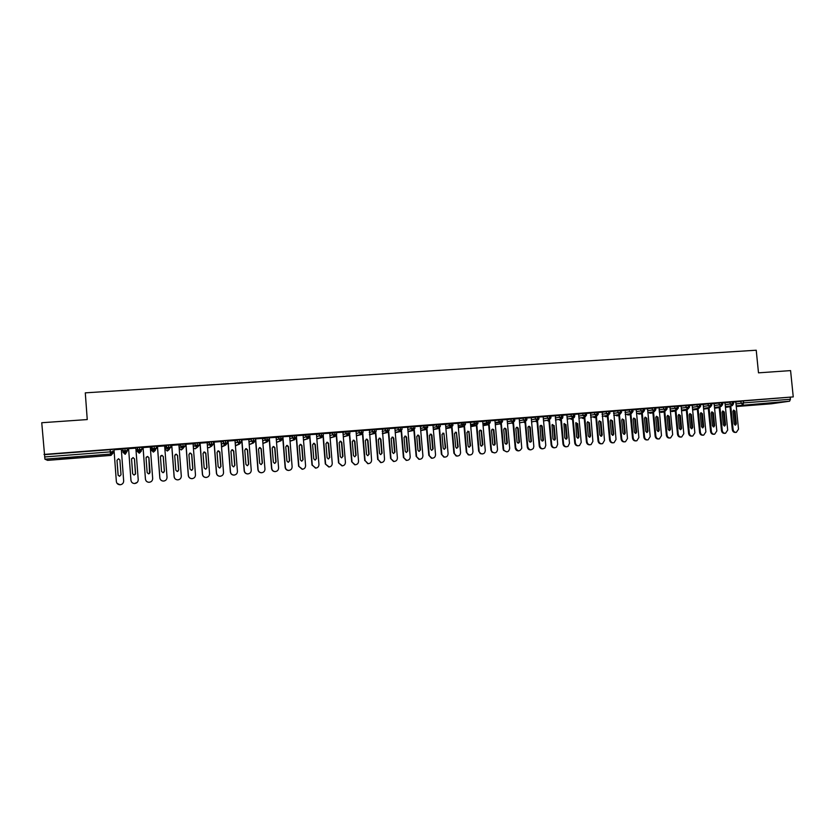 <?xml version="1.0" encoding="UTF-8"?>
<svg xmlns="http://www.w3.org/2000/svg" width="835" height="835" viewBox="0 0 835 835"><rect width="100%" height="100%" fill="white"/><g stroke="black" fill="none" stroke-linecap="round" stroke-linejoin="round"><path stroke-width="1.25" d="M68.167 457.757L77.561 457.444L69.044 458.311L59.619 458.613L68.167 457.757M768.753 403.148L757.105 404.39L768.753 403.148M112.85 451.286L114.103 451.192M121.409 450.629L123.037 450.503M127.233 450.18L128.684 450.065M135.948 449.501L137.076 449.418M141.846 449.042L143.161 448.948M150.404 448.385L151.156 448.332M156.364 447.925L157.533 447.831M170.789 446.808L171.812 446.735M185.109 445.702L186.007 445.639M199.335 444.606L200.097 444.544M213.468 443.51L214.104 443.468M449.188 425.307L451.411 425.13M461.724 424.337L463.738 424.18M474.186 423.376L475.793 423.251M486.575 422.416L487.776 422.322M498.892 421.466L499.674 421.404M47.585 460.356L111.003 455.399L47.585 460.356L44.923 459.177L41.75 422.729L87.247 419.567L85.285 392.847L756.228 350.22L758.493 372.838L790.578 370.604L793.25 396.907L743.432 400.946L743.63 402.887L790.421 399.276L790.223 397.356M790.421 399.276L789.597 401.207L771.404 403.785L736.261 406.53L771.404 403.785M44.015 454.428L793.25 396.907M735.802 401.927L733.412 402.094M112.829 450.983L112.996 453.175L112.829 450.983M735.812 401.99L743.432 400.946M44.464 454.647L112.391 449.512M127.264 451.057L125.25 454.282L123.037 452.393L122.776 448.719L127.108 448.385L127.275 450.639L125.073 450.733L124.906 448.468M121.315 449.24L113.998 449.804M137.211 451.286L137.42 447.591L141.72 447.257L141.887 449.512L139.727 449.595L139.549 447.341M135.855 448.124L128.58 448.687M128.632 449.355L128.11 449.47L128.642 449.428M155.414 450.315L153.483 452.079L151.292 450.201L151.125 448.019L151.96 446.474L156.228 446.14L156.395 448.385L154.277 448.468L154.11 446.224M150.3 447.017L143.056 447.57M143.109 448.249L142.357 448.374L143.109 448.311M169.338 449.428L167.209 450.983L165.288 449.115L165.121 446.944L166.405 445.358L170.653 445.034L170.82 447.268L168.743 447.351L168.566 445.118M164.641 445.911L157.429 446.464M157.481 447.132L156.5 447.278L157.481 447.205M185.14 446.161L181.08 449.898L183.157 448.416L181.08 449.898L179.181 448.03L179.014 445.869L180.882 444.22L184.973 443.938L185.14 446.151L183.105 446.245L182.928 444.011M178.899 444.815L171.707 445.368M171.76 446.036L170.737 446.12M170.737 446.182L171.77 446.099M193.125 444.575L195.014 443.166L199.2 442.842L199.367 445.055L197.373 445.139L197.196 442.915M193.062 443.729L185.902 444.272M185.954 444.94L185.057 445.013M185.057 445.076L185.954 445.013M207.184 443.343L209.293 442.039L213.332 441.757L213.51 443.959L211.547 444.043L211.37 441.819M207.132 442.644L199.993 443.187M200.045 443.855L199.283 443.917M199.294 443.98L200.045 443.917M221.16 442.153L223.362 440.964L227.381 440.671L227.548 442.874L225.627 442.957L225.45 440.744M221.108 441.569L214 442.112M214.052 442.78L213.416 442.821M213.426 442.894L214.052 442.842M235.042 441.005L237.338 439.888L241.325 439.607L241.503 441.788M235 440.494L227.903 441.047M248.83 439.878L251.22 438.824L255.186 438.542L255.364 440.713L253.506 440.796L253.329 438.605M248.799 439.44L241.732 439.982M262.534 438.772L268.954 437.477L269.131 439.648M262.503 438.385L255.218 438.886M276.145 437.676L282.637 436.434L282.814 438.584L281.03 438.667L280.852 436.486M276.124 437.331L268.985 437.811M289.682 436.601L296.227 435.39L296.404 437.53L294.661 437.613L294.484 435.442M289.651 436.298L282.668 436.768M303.126 435.536L309.733 434.346L309.91 436.486L308.198 436.569L308.021 434.398M303.105 435.254L296.258 435.713M316.486 434.482L323.155 433.313L323.322 435.452M316.465 434.231L309.764 434.68L312.28 465.032L315.505 468.122C317.717 467.934 318.866 466.713 318.949 464.479L316.455 434.169M329.752 433.438L336.484 432.29L336.662 434.419M329.731 433.208L323.176 433.647M342.945 432.405L349.729 431.277L349.907 433.386M342.924 432.196L336.515 432.624M356.054 431.382L362.891 430.265L363.068 432.373L361.503 432.446L361.325 430.307M356.034 431.184L349.761 431.601M369.08 430.359L375.969 429.253L376.147 431.351M368.569 463.634L367.755 463.675L365.072 460.586L368.099 463.634C370.333 463.519 371.491 462.319 371.585 460.043L369.446 430.088L362.922 430.589M382.023 429.357L388.974 428.261L389.152 430.349M381.532 462.538L380.666 462.58L378.067 459.49L381.031 462.527C383.275 462.433 384.444 461.244 384.528 458.947L382.388 429.096L376 429.587M394.882 428.355L401.885 427.269L402.063 429.347M394.871 428.198L388.995 428.585M407.657 427.363L414.724 426.278L414.901 428.355M407.647 427.207L401.917 427.593M420.36 426.372L427.478 425.297L427.656 427.363M420.349 426.226L414.745 426.601M432.989 425.391L440.149 424.326L440.327 426.382M432.979 425.255L427.499 425.62M445.535 424.42L452.747 423.355L452.925 425.412L451.578 425.474L451.401 423.387M445.525 424.284L440.181 424.65M458.008 423.449L465.262 422.395L465.45 424.441M457.998 423.324L452.779 423.679M470.397 422.489L477.703 421.445L477.891 423.47M470.387 422.374L465.293 422.719M482.714 421.539L490.072 420.485L490.249 422.52M482.703 421.424L477.735 421.758M494.957 420.589L502.357 419.546L502.545 421.56M494.946 420.475L490.103 420.809M507.116 419.65L514.569 418.606L514.757 420.621M507.106 419.546L502.388 419.859M519.213 418.711L526.718 417.677L526.906 419.681M519.203 418.606L514.6 418.919M531.237 417.782L538.794 416.748L538.972 418.742M531.227 417.688L526.749 417.991M543.178 416.853L550.797 415.82L550.975 417.813M543.167 416.759L538.826 417.062M555.056 415.945L562.717 414.901L562.905 416.895M554.764 447.79C552.78 447.967 551.58 447.017 551.152 444.94L551.737 444.867C552.478 447.508 554.033 448.301 556.392 447.268L557.665 444.366L555.4 415.788L550.818 416.133M566.861 415.026L574.574 413.993L574.762 415.976M566.85 414.943L562.748 415.214M578.592 414.118L586.358 413.085L586.546 415.068M578.592 414.035L574.605 414.306M590.261 413.221L598.079 412.187L598.257 414.16M590.011 444.794C588.059 444.982 586.859 444.043 586.431 441.965L587.068 441.892C587.6 444.189 588.946 445.086 591.076 444.585L592.892 441.402L590.596 413.075L586.389 413.398M601.858 412.323L609.717 411.29L609.905 413.252L608.872 413.315L608.684 411.3M601.617 443.802C599.676 444.001 598.486 443.061 598.048 440.984L598.695 440.911C599.206 443.145 600.511 444.063 602.588 443.646L604.488 440.421L602.192 412.187L598.11 412.5M613.381 411.436L621.292 410.402L621.48 412.365L620.457 412.417L620.269 410.413M613.161 442.821C611.22 443.02 610.041 442.08 609.602 440.014L610.26 439.941C610.75 442.122 612.013 443.041 614.059 442.686L616.021 439.45L613.715 411.3L609.748 411.603M624.841 410.549L632.805 409.515L632.993 411.467M624.632 441.851C622.701 442.049 621.522 441.11 621.094 439.043L621.762 438.97C622.232 441.12 623.474 442.039 625.467 441.736L627.482 438.49L625.175 410.413L621.323 410.716M636.228 409.672L644.244 408.639L644.432 410.58M636.228 409.599L632.836 409.828M647.553 408.795L655.611 407.762L655.799 409.703L654.828 409.755L654.64 407.772M647.553 408.722L644.276 408.952M658.815 407.929L666.925 406.885L667.102 408.826M658.648 438.949C656.748 439.158 655.569 438.239 655.141 436.183L655.851 436.1C656.289 438.166 657.458 439.085 659.368 438.876L661.477 435.63L659.139 407.804L655.642 408.075M670.004 407.062L678.156 406.029L678.344 407.96M670.004 407L666.946 407.209M681.13 406.207L689.334 405.163L689.522 407.094L688.593 407.146L688.405 405.173M681.13 406.144L678.187 406.342M692.194 405.351L700.44 404.307L700.628 406.238M692.194 405.288L689.366 405.476M703.195 404.505L711.483 403.462L711.67 405.382L710.783 405.434L710.585 403.472M703.185 404.443L700.471 404.631M714.134 403.66L722.463 402.616L722.651 404.526M714.123 403.597L711.514 403.775M724.999 402.825L733.38 401.781L733.568 403.691M724.999 402.762L722.494 402.929M725.385 406.666L731.951 405.695L732.514 401.792M714.958 408.179L719.206 407.574M714.509 407.522L721.033 406.551L721.586 402.627M704.302 409.014L708.31 408.44M703.571 408.378L710.053 407.397L710.783 405.434L708.278 405.695L708.09 403.733M693.582 409.849L697.361 409.307M693.666 409.86L692.601 409.547M692.57 409.233L699.01 408.263L699.532 404.328M682.811 410.695L686.339 410.183M682.884 410.705L681.517 410.11L687.904 409.129L688.593 407.146L686.109 407.407L685.921 405.445M671.966 411.54L675.264 411.06M672.3 411.509L670.755 410.914M670.38 410.977L676.726 409.995L677.216 406.04M661.069 412.396L664.117 411.947M661.403 412.365L659.838 411.749M659.191 411.853L665.485 410.872L665.965 406.906M650.11 413.252L652.897 412.834M650.173 413.252L648.753 412.605M647.929 412.74L654.181 411.749L654.828 409.755L652.354 410.016L652.166 408.033M639.088 414.118L641.624 413.732M639.14 414.118L637.71 413.45M636.604 413.628L642.804 412.636L643.253 408.649M627.993 414.985L630.279 414.63M628.337 414.943L626.688 414.285M625.217 414.515L631.364 413.523L631.792 409.526M616.846 415.851L618.871 415.538M616.898 415.861L615.426 415.141M613.756 415.423L619.862 414.421L620.457 412.417L618.004 412.678L617.816 410.674M605.625 416.728L607.389 416.456M605.97 416.686L604.258 415.987M602.233 416.321L608.277 415.329L608.872 413.315L606.419 413.575L606.231 411.561M594.343 417.615L595.846 417.375M594.697 417.573L592.954 416.842M590.637 417.239L596.628 416.227L597.015 412.198M582.997 418.502L584.229 418.304M583.039 418.502L581.525 417.719M578.968 418.147L584.917 417.145L585.283 413.095M571.578 419.389L572.549 419.243M571.62 419.4L570.086 418.586M567.236 419.076L573.123 418.064L573.478 414.003M560.097 420.287L560.796 420.182M560.139 420.297L558.584 419.452M555.432 420.005L561.266 418.982L561.6 414.922M548.585 421.195L547.05 420.318L548.929 421.143M543.554 420.934L549.336 419.911L549.66 415.84M536.999 422.103L535.402 421.195L536.999 422.103M531.603 421.884L537.333 420.85L537.636 416.759M519.589 422.823L525.257 421.79L525.539 417.688M507.492 423.783L513.107 422.729L513.379 418.627M495.322 424.744L500.875 423.689L501.136 419.567M483.079 425.714L488.579 424.639L488.809 420.506M470.763 426.685L476.2 425.61L476.42 421.466M458.373 427.666L463.749 426.581L463.947 422.416M445.9 428.658L451.213 427.551L451.578 425.474L449.22 425.735L449.042 423.648M433.355 429.649L438.605 428.532L438.772 424.357M420.736 430.651L425.923 429.524L426.069 425.328M408.033 431.664L413.158 430.516L413.283 426.309M395.247 432.687L400.309 431.518L400.414 427.301M382.388 433.709L387.377 432.52L387.461 428.292M369.446 434.753L374.362 433.532L374.435 429.294M356.42 435.797L361.273 434.555L361.503 432.446L359.196 432.697L359.019 430.557M343.321 436.862L348.091 435.578L348.122 431.319M330.128 437.926L334.835 436.611L334.845 432.342M316.851 439.012L321.485 437.655L321.475 433.365M303.502 440.108L308.052 438.699L308.198 436.569L305.934 436.82L305.756 434.649M290.058 441.214L294.536 439.753L294.661 437.613L292.407 437.864L292.229 435.693M276.531 442.352L280.936 440.807L281.03 438.667L278.786 438.918L278.608 436.736M262.91 443.5L267.231 441.872L267.137 437.54M250.615 444.105L253.454 442.947L253.506 440.796L251.283 441.047L251.105 438.855M237.276 445.055L239.582 444.032L239.436 439.669M223.874 445.984L225.617 445.118L225.627 442.957L223.415 443.197L223.248 440.995M210.399 446.871L208.844 447.748L211.558 446.214L211.547 444.043L209.345 444.293L209.178 442.07M196.997 447.289L195.139 448.823L197.404 447.309L197.373 445.139L195.181 445.389L195.014 443.166M183.157 448.416L183.105 446.245L180.924 446.485L180.757 444.262M170.82 447.268L167.209 450.983L168.827 449.533L168.743 447.351L166.572 447.602L166.405 445.358M156.406 448.385L153.243 452.069L154.391 450.66L154.277 448.468L152.127 448.719L151.96 446.474M141.376 451.025L139.414 453.175L139.727 449.595L137.587 449.846L137.42 447.591M127.275 450.639L124.999 452.925L125.031 454.282L125.073 450.733L122.943 450.973L122.776 448.719M735.927 432.394L735.552 432.426C733.788 432.54 732.702 431.622 732.305 429.681L729.957 405.987M732.305 429.681L733.109 429.597C733.506 431.538 734.591 432.457 736.355 432.353L738.505 429.138L735.802 401.906M733.454 410.215L734.289 411.3L735.541 423.94L735.009 425.098M733.109 429.597L730.761 405.873M734.184 424.023L732.932 411.363L733.694 410.1L735.092 411.185L736.345 423.846L735.52 425.119L734.184 424.023M725.093 433.313L724.749 433.344C722.964 433.469 721.868 432.551 721.471 430.589L719.133 406.833M721.471 430.589L722.254 430.505C722.661 432.467 723.757 433.386 725.542 433.271L727.692 430.046L724.999 402.741M722.63 411.07L723.486 412.156L724.728 424.838L724.185 425.996M722.254 430.505L719.916 406.718M723.35 424.921L722.098 412.219L722.859 410.966L724.269 412.041L725.521 424.744L724.697 426.017L723.35 424.921M714.175 434.242L713.894 434.273C712.088 434.398 710.982 433.48 710.575 431.507L708.237 407.678M710.575 431.507L711.347 431.424C711.754 433.396 712.86 434.325 714.666 434.19L716.816 430.964L714.123 403.576M711.744 411.926L712.61 413.022L713.862 425.735L713.299 426.904M711.347 431.424L709.009 407.553M712.453 425.819L711.201 413.085L711.952 411.832L713.393 412.908L714.635 425.641L713.821 426.925L712.453 425.819M703.206 435.171L702.966 435.192C701.139 435.338 700.022 434.419 699.615 432.436L697.288 408.524M699.615 432.436L700.377 432.353C700.795 434.336 701.911 435.265 703.728 435.118L705.878 431.883L703.185 404.411M700.795 412.793L701.682 413.889L702.924 426.643L702.35 427.823M700.377 432.353L698.039 408.409M701.494 426.727L700.241 413.951L700.982 412.699L702.444 413.774L703.696 426.549L702.872 427.833L701.494 426.727M692.173 436.11L691.975 436.131C690.138 436.287 689.011 435.359 688.593 433.365L686.266 409.38M688.593 433.365L689.345 433.281C689.762 435.286 690.889 436.204 692.737 436.047L694.866 432.812L692.184 405.267M689.783 413.659L690.681 414.755L691.923 427.551L691.338 428.741M689.345 433.281L687.007 409.265M690.472 427.645L689.219 414.828L689.95 413.575L691.432 414.651L692.685 427.457L691.871 428.741L690.472 427.645M681.057 437.049L680.932 437.06C679.074 437.237 677.926 436.319 677.509 434.294L675.181 410.236M677.509 434.294L678.25 434.21C678.667 436.235 679.815 437.164 681.673 436.987L683.802 433.741L681.12 406.113M678.709 414.525L679.617 415.642L680.859 428.47L680.264 429.66M678.25 434.21L675.912 410.121M679.377 428.564L678.135 415.705L678.855 414.452L680.358 415.527L681.6 428.376L680.796 429.66L679.377 428.564M669.889 437.999L669.827 438.01C667.937 438.198 666.779 437.269 666.351 435.233L664.034 411.102M666.351 435.233L667.082 435.15C667.509 437.196 668.668 438.124 670.557 437.926L672.676 434.68L669.994 406.969M667.562 415.402L668.491 416.519L669.733 429.388L669.127 430.589M667.082 435.15L664.754 410.987M668.23 429.482L666.988 416.592L667.687 415.35L669.221 416.414L670.463 429.294L669.66 430.578L668.23 429.482M655.141 436.183L652.813 411.968M656.362 416.289L657.302 417.406L658.544 430.317L657.917 431.528M655.851 436.1L653.523 411.853M657.009 430.411L655.767 417.479L656.456 416.237L658.022 417.302L659.253 430.223L658.471 431.507L657.009 430.411M647.375 439.909C645.465 440.118 644.286 439.189 643.858 437.133L641.541 412.834M643.858 437.133L644.557 437.049C645.006 439.137 646.196 440.066 648.127 439.826L650.215 436.58L647.542 408.701M645.09 417.176L646.05 418.304L647.282 431.246L646.655 432.467M644.557 437.049L642.24 412.73M645.726 431.351L644.484 418.377L645.152 417.145L646.749 418.199L647.981 431.163L647.209 432.436L645.726 431.351M636.04 440.88C634.12 441.078 632.94 440.149 632.502 438.083L630.195 413.711M632.502 438.083L633.191 438.01C633.65 440.128 634.861 441.047 636.834 440.776L638.879 437.53L636.218 409.567M633.775 418.053L635.414 419.097L636.646 432.102L635.884 433.375L634.37 432.29L633.139 419.274L633.775 418.053L634.725 419.201L635.957 432.186L635.31 433.407M633.191 438.01L630.874 413.607M621.094 439.043L618.777 414.598M622.336 418.972L624.006 420.005L625.238 433.041L624.496 434.315L622.952 433.229L621.72 420.182L622.336 418.972L623.338 420.109L624.559 433.125L623.912 434.357M621.762 438.97L619.455 414.494M609.602 440.014L607.296 415.486M610.865 419.869L611.878 421.017L613.109 434.075L612.441 435.317M610.26 439.941L607.953 415.381M611.471 434.179L610.239 421.101L610.813 419.911L612.535 420.913L613.767 433.991L613.057 435.254L611.471 434.179M598.048 440.984L595.752 416.383M599.332 420.788L600.355 421.925L601.576 435.025L600.897 436.277L601.544 436.194L599.906 435.139L598.685 422.009L599.217 420.85L601.002 421.832L602.223 434.941L601.544 436.194M598.695 440.911L596.399 416.268M586.431 441.965L584.135 417.281M587.715 421.696L588.759 422.854L589.98 435.985L589.291 437.248M587.068 441.892L584.761 417.166M588.289 436.1L587.057 422.938L587.537 421.811L589.395 422.75L590.616 435.912L589.98 437.133L588.289 436.1M578.331 445.786C576.369 445.973 575.169 445.024 574.741 442.947L572.445 418.178M574.741 442.947L575.357 442.884C575.941 445.253 577.329 446.13 579.521 445.525L581.223 442.383L578.582 414.003M576.035 422.625L577.089 423.773L578.321 436.955L577.611 438.218M575.357 442.884L573.06 418.074M576.599 437.07L575.774 422.792L577.716 423.679L578.937 436.872L578.363 438.072L576.599 437.07M566.589 446.788C564.617 446.965 563.406 446.015 562.978 443.938L560.692 419.086M562.978 443.938L563.583 443.876C564.23 446.349 565.681 447.205 567.957 446.433L569.48 443.375L566.85 414.901M564.283 423.543L565.358 424.712L566.579 437.926L565.869 439.2M563.583 443.876L561.287 418.982L559.366 417.218L559.179 415.183M564.825 438.041L563.928 423.815L565.963 424.608L567.184 437.843L566.694 438.991L564.825 438.041M551.152 444.94L548.866 419.995M552.467 424.483L553.563 425.641L554.774 438.897L554.043 440.181M551.737 444.867L549.451 419.869M553 439.022L551.998 424.879L554.148 425.547L555.369 438.824L554.983 439.888L553 439.022M542.875 448.802C540.882 448.98 539.671 448.019 539.243 445.942L536.968 420.913M539.243 445.942L539.817 445.869C540.736 448.739 542.416 449.439 544.869 447.977L545.787 445.368L543.167 416.728M540.579 425.422L541.685 426.591L542.896 439.888L542.155 441.172M539.817 445.869L537.531 420.725M541.09 440.003L539.984 426.017C540.944 424.984 541.706 425.151 542.259 426.497L543.481 439.805L543.23 440.713L541.09 440.003M530.914 449.825C528.91 449.992 527.699 449.032 527.271 446.944L524.996 421.832M527.271 446.944L527.824 446.882C529.077 450.117 530.935 450.608 533.388 448.364L533.836 446.381L531.217 417.646M528.607 426.361L529.734 427.53L530.945 440.87L530.194 442.164M527.824 446.882L525.528 421.529M529.108 440.995L527.918 427.228C528.795 425.913 529.588 425.986 530.298 427.436L531.425 441.423C530.465 442.508 529.703 442.362 529.108 440.995M518.879 450.848C516.865 451.015 515.654 450.055 515.226 447.967L512.951 422.76M515.226 447.967L515.769 447.894C517.669 451.61 519.673 451.714 521.781 448.197L519.203 418.565M516.573 427.311L517.721 428.491L518.932 441.872L518.159 443.166M515.769 447.894L513.494 422.656M517.063 441.997L515.842 428.522C516.552 426.883 517.356 426.842 518.264 428.397L519.485 441.986C518.702 443.521 517.898 443.521 517.063 441.997M506.772 451.881L503.515 450.326L503.098 448.98L500.833 423.689M503.098 448.98L504.048 450.263C506.897 452.758 508.776 452.132 509.705 448.405L507.106 419.504M504.465 428.271L505.624 429.451L506.835 442.874L506.052 444.178M503.63 448.917L501.355 423.575M504.935 442.999L503.735 429.555C504.267 427.917 505.071 427.781 506.125 429.148L507.367 442.8C506.918 444.356 506.135 444.554 505.029 443.385L504.935 442.999M494.591 452.914L491.992 452.194L490.907 450.013L488.642 424.639M490.907 450.013L492.504 452.132C495.332 453.562 497.013 452.664 497.535 449.428L494.936 420.433M492.274 429.232L493.464 430.411L494.664 443.876L493.871 445.191M491.418 449.95L489.153 424.504M492.744 444.011L491.533 430.516C491.919 429.013 492.692 428.783 493.829 429.806L495.186 443.802C494.904 445.191 494.195 445.504 493.036 444.742L492.744 444.011M482.338 453.958L480.25 453.614L478.632 451.046L476.378 425.589M478.632 451.046L480.751 453.562C483.444 454.397 484.958 453.363 485.281 450.462L482.703 421.372M480.021 430.192L481.221 431.382L482.421 444.888L481.618 446.214M479.133 450.983L476.868 425.422M480.469 445.024L479.269 431.497C479.551 430.108 480.271 429.795 481.43 430.568L482.922 444.825L480.96 445.953L480.469 445.024M470.001 455.002L468.278 454.845L466.295 452.09L464.041 426.528M466.295 452.09L468.769 454.783C471.326 455.294 472.725 454.198 472.965 451.505L470.376 422.322M467.683 431.173L468.905 432.363L470.105 445.911L469.291 447.236M466.775 452.027L464.51 426.341M468.122 446.047L466.922 432.467L468.957 431.392L470.596 445.838L468.779 447.08L468.122 446.047M457.601 456.067L456.119 455.983L453.875 453.134L451.62 427.478M453.875 453.134L456.588 455.931C459.052 456.244 460.377 455.117 460.565 452.549L457.987 423.282M455.273 432.154L456.515 433.344L457.716 446.934L456.881 448.27M454.334 453.071L452.069 427.259M455.691 447.069L454.501 433.459L456.421 432.279L458.185 446.871L456.474 448.176L455.691 447.069M445.118 457.121L443.823 457.1L441.371 454.188L439.127 428.418M441.371 454.188L444.272 457.037C446.662 457.225 447.936 456.077 448.092 453.593L445.514 424.232M442.78 433.135L444.053 434.336L445.243 447.967L444.397 449.313M441.819 454.125L439.554 428.178M443.187 448.113L441.997 434.45L443.844 433.208L445.702 447.904L444.053 449.24L443.187 448.113M432.551 458.196L431.392 458.196L428.793 455.242L426.549 429.357M428.793 455.242L431.831 458.144C434.169 458.238 435.4 457.069 435.536 454.658L432.968 425.203M430.213 434.127L431.507 435.338L432.697 449.011L431.841 450.357M429.232 455.19L426.967 429.096M430.609 449.146L429.42 435.452L431.194 434.158L431.945 435.244L433.135 448.938L431.549 450.305L430.609 449.146M419.911 459.271L418.857 459.281L416.143 456.307L413.899 430.296M416.143 456.307L419.274 459.24C421.581 459.26 422.781 458.091 422.907 455.722L420.349 426.174M417.573 435.129L418.888 436.34L420.068 450.055L419.201 451.401M416.561 456.254L414.296 430.004M417.959 450.201L416.769 436.454L418.481 435.129L419.306 436.256L420.496 449.992L418.951 451.37L417.959 450.201M407.198 460.346L406.217 460.377L403.409 457.382L401.165 431.225M403.409 457.382L406.624 460.325C408.899 460.304 410.089 459.125 410.194 456.787L407.647 427.155M404.839 436.131L406.186 437.342L407.365 451.098L406.488 452.466M403.806 457.329L401.541 430.912M405.215 451.255L404.036 437.467L405.706 436.12L406.593 437.258L407.772 451.036L406.259 452.445L405.215 451.255M394.402 461.442L393.483 461.473L390.592 458.457L388.358 432.154M390.592 458.457L393.87 461.431C396.124 461.369 397.303 460.179 397.397 457.862L394.861 428.136M392.043 437.143L393.41 438.354L394.579 452.163L393.692 453.53M390.978 458.405L388.713 431.82M392.398 452.309L391.218 438.479L392.857 437.112L393.786 438.281L394.976 452.1L393.483 453.509L392.398 452.309M377.702 459.542L375.458 433.083M379.153 438.166L380.551 439.377L381.72 453.228L380.812 454.595M378.067 459.49L375.802 432.707M379.507 453.384L378.328 439.502L379.935 438.124L380.917 439.304L382.086 453.165L380.624 454.584L379.507 453.384M364.728 460.638L362.484 434.002M366.179 439.189L367.609 440.41L368.778 454.303L367.859 455.68M365.072 460.586L362.808 433.595M366.523 454.459L365.354 440.536L366.941 439.137L367.953 440.327L369.133 454.24L367.671 455.67L366.523 454.459M355.533 464.74L354.75 464.792L351.671 461.734L349.427 434.91M351.671 461.734L355.084 464.751C357.307 464.604 358.465 463.404 358.549 461.139L356.034 431.121M353.132 440.222L354.583 441.444L355.752 455.378L354.823 456.766M352.005 461.692L349.719 434.45M353.466 455.534L352.297 441.569L353.863 440.16L354.917 441.36L356.086 455.315L354.635 456.755L353.466 455.534M342.423 465.857L338.53 462.84L336.286 435.797M338.53 462.84L341.974 465.867C344.197 465.7 345.346 464.5 345.429 462.246L342.924 432.123M339.991 441.256L341.473 442.477L342.642 456.463L341.703 457.851M338.843 462.799L336.557 435.275M340.325 456.62L339.156 442.613L340.711 441.193L341.786 442.404L342.955 456.401L341.515 457.851L340.325 456.62M329.22 466.984L325.306 463.957L323.061 436.663M325.306 463.957L328.781 466.995C331.004 466.817 332.153 465.596 332.236 463.352L329.731 433.146M326.777 442.31L328.291 443.531L329.449 457.549L328.51 458.947M325.598 463.916L323.302 436.027M327.09 457.716L325.932 443.667L327.477 442.237L328.583 443.448L329.752 457.496L328.312 458.947L327.09 457.716M315.933 468.111L312.008 465.085L309.743 437.509M313.469 443.364L315.014 444.585L316.173 458.655L315.223 460.054M313.783 458.822L312.624 444.721L314.158 443.281L315.296 444.512L316.455 458.603L315.025 460.054L313.783 458.822M302.573 469.249L298.606 466.212L296.331 438.281M298.606 466.212L302.134 469.26C304.358 469.061 305.506 467.84 305.579 465.596L303.095 435.192M300.068 444.418L301.665 445.639L302.813 459.761L301.852 461.16M298.867 466.17L296.383 435.703M300.391 459.928L299.233 445.786L300.757 444.335L301.915 445.566L303.074 459.709L301.644 461.17L300.391 459.928M289.119 470.387L288.43 470.449C286.541 470.251 285.445 469.218 285.132 467.339L282.814 438.761M285.132 467.339L285.372 467.297C285.685 469.176 286.781 470.22 288.67 470.408C290.893 470.188 292.052 468.967 292.125 466.734L289.651 436.225M286.582 445.493L288.221 446.704L289.369 460.868L288.399 462.277M285.372 467.297L282.898 436.747M286.906 461.045L285.758 446.85L287.271 445.399L288.461 446.642L289.609 460.816L288.179 462.287L286.906 461.045M275.592 471.535L274.903 471.598C272.993 471.41 271.886 470.376 271.563 468.487L269.1 437.811M271.563 468.487L271.782 468.445C272.095 470.335 273.212 471.378 275.122 471.566C277.356 471.337 278.504 470.105 278.587 467.871L276.114 437.269M273.014 446.568L274.684 447.779L275.832 461.995L274.861 463.404M271.782 468.445L269.319 437.79M273.337 462.173L272.189 447.925L273.703 446.474L274.913 447.717L276.051 461.943L274.632 463.415L273.337 462.173M261.971 472.693L261.292 472.756C259.361 472.579 258.234 471.535 257.911 469.635L255.458 438.855M257.911 469.635L258.109 469.594C258.433 471.504 259.56 472.547 261.491 472.725C263.724 472.485 264.883 471.253 264.956 469.019L262.493 438.312M259.341 447.654L261.073 448.865L262.211 463.122L261.24 464.531M258.109 469.594L255.656 438.845M259.675 463.3L258.537 449.011L260.05 447.55L261.272 448.792L262.42 463.07L260.99 464.552L259.675 463.3M248.277 473.862L247.577 473.925C245.626 473.758 244.498 472.704 244.175 470.794L241.722 439.909M244.175 470.794L244.352 470.752C244.676 472.673 245.814 473.716 247.765 473.894C249.999 473.643 251.158 472.412 251.241 470.178L248.788 439.367M245.584 448.76L247.369 449.95L248.506 464.25L247.536 465.669M244.352 470.752L241.899 439.899M245.928 464.437L244.791 450.107L246.304 448.635L247.546 449.888L248.684 464.208L247.254 465.69L245.928 464.437M234.499 475.031L233.79 475.105C231.817 474.938 230.669 473.883 230.345 471.963L227.903 440.974M230.345 471.963L230.502 471.921C230.825 473.852 231.973 474.906 233.946 475.073C236.19 474.812 237.359 473.57 237.432 471.337L234.99 440.431M231.723 449.867L233.57 451.046L234.708 465.398L233.748 466.817M230.502 471.921L228.059 440.964M232.099 465.586L230.961 451.203L232.474 449.721L233.737 450.983L234.875 465.356L233.435 466.838L232.099 465.586M220.638 476.2L219.897 476.284C217.904 476.117 216.745 475.073 216.422 473.132L213.99 442.049M216.422 473.132L216.557 473.101C216.881 475.042 218.039 476.096 220.033 476.253C222.287 475.992 223.456 474.739 223.54 472.506L221.108 441.496M217.758 450.994L219.688 452.152L220.816 466.546L219.876 467.955M216.557 473.101L214.125 442.039M218.165 466.734L217.037 452.309L218.551 450.827L219.835 452.079L220.962 466.504L219.521 467.997L218.165 466.734M206.715 477.38L205.911 477.474C203.907 477.317 202.738 476.263 202.404 474.311L199.982 443.124M202.404 474.311L202.529 474.28C202.853 476.232 204.022 477.286 206.036 477.443C208.301 477.171 209.47 475.919 209.554 473.685L207.132 442.571M203.688 452.132L205.713 453.259L206.84 467.704L205.932 469.113M202.529 474.28L200.108 443.114M204.157 467.892L203.03 453.415L204.544 451.933L205.838 453.196L206.965 467.663L205.525 469.166L204.157 467.892M192.718 478.549L191.841 478.674C189.816 478.518 188.637 477.463 188.303 475.501L185.892 444.21M188.303 475.501L188.397 475.47C188.731 477.432 189.91 478.497 191.946 478.643C194.211 478.371 195.39 477.109 195.474 474.875L193.062 443.656M189.503 453.311L190.338 453.102L191.653 454.376L192.77 468.863L191.904 470.262M188.397 475.47L185.986 444.199M190.046 469.061L188.919 454.543L190.443 453.04L191.747 454.313L192.875 468.832L191.424 470.335L190.046 469.061M178.68 479.718L177.678 479.874C175.632 479.728 174.442 478.664 174.108 476.691L171.707 445.295M174.108 476.691L174.181 476.67C174.515 478.643 175.705 479.707 177.751 479.854C180.036 479.572 181.216 478.309 181.299 476.065L178.899 444.742M175.193 454.522L176.175 454.23L177.49 455.503L178.607 470.042L177.813 471.399M174.181 476.67L171.78 445.295M175.841 470.241L174.724 455.659L176.248 454.167L177.573 455.44L178.69 470.001L177.239 471.514L175.841 470.241M164.652 480.856L163.42 481.085C161.353 480.95 160.153 479.885 159.819 477.902L157.429 446.401M159.819 477.902L159.871 477.87C160.205 479.864 161.405 480.929 163.472 481.064C165.768 480.783 166.948 479.509 167.031 477.265L164.641 445.838M160.758 455.806L161.906 455.357L163.243 456.63L164.349 471.222L163.691 472.506M159.871 477.87L157.481 446.391M161.541 471.42L160.435 456.797L161.959 455.294L163.295 456.568L164.411 471.18L162.95 472.704L161.541 471.42M150.749 481.868L149.058 482.306C146.981 482.171 145.77 481.106 145.426 479.113L143.046 447.497M145.426 479.113L145.457 479.081C145.801 481.085 147.012 482.15 149.1 482.286C151.396 481.993 152.596 480.72 152.68 478.476L150.29 446.944M146.188 457.225L147.544 456.484L148.891 457.768L149.559 473.529M145.457 479.081L143.077 447.497M147.148 472.61L146.041 457.945L147.576 456.432L148.933 457.716L150.039 472.37L148.578 473.894L147.148 472.61M137.326 482.286L134.612 483.538C132.504 483.402 131.293 482.338 130.949 480.334L128.58 448.614L130.959 480.302C131.293 482.317 132.514 483.392 134.623 483.517C136.93 483.225 138.13 481.941 138.224 479.697L135.844 448.061M131.575 458.812L133.089 457.632L134.456 458.916L135.447 474.259M132.661 473.81L131.565 459.093L133.099 457.57L134.466 458.864L135.573 473.57L134.101 475.094L132.661 473.81M113.998 449.741L116.357 481.534C116.702 483.559 117.933 484.634 120.052 484.759C122.369 484.457 123.58 483.173 123.663 480.918L121.305 449.178L123.674 480.939C123.58 483.194 122.38 484.467 120.063 484.78L117.067 483.371M118.184 475.439L116.994 460.304L118.539 458.78L119.896 459.908M118.079 475.021L116.983 460.252L118.528 458.718L119.906 460.012L121.002 474.771L119.53 476.305L118.09 475.052M789.597 401.207L736.188 405.82M730.03 406.718L725.646 407.355M736 403.91L743.63 402.887L742.858 404.85L741.062 403.159L740.864 401.217M112.996 453.175L111.003 455.399L110.502 454.073L44.923 459.177M44.62 456.954L110.314 451.871L110.147 449.595M110.502 454.073L110.314 451.871L112.558 451.777L110.502 454.073M725.197 404.756L730.197 403.994L732.295 405.633L733.579 403.722L730.197 403.994L729.999 402.052M715.282 408.158L714.572 408.106M714.322 405.591L719.269 404.839L719.081 402.898M703.383 406.447L708.278 405.695L710.053 407.397L711.681 405.413M692.382 407.303L697.225 406.551L697.037 404.589M681.318 408.158L686.109 407.407L687.904 409.129L689.522 407.136M670.192 409.025L674.92 408.273L674.732 406.301M659.003 409.891L663.679 409.14L663.481 407.167M647.741 410.768L652.354 410.016L654.181 411.749L655.809 409.745M636.416 411.645L640.977 410.904L640.789 408.91M625.029 412.532L629.527 411.791L629.34 409.787M613.568 413.419L618.004 412.678L619.862 414.421L621.49 412.396M602.045 414.317L606.419 413.575L608.277 415.329L609.905 413.294M590.449 415.214L594.76 414.473L594.572 412.459M578.78 416.122L583.039 415.381L582.851 413.356M567.048 417.041L571.234 416.3L571.046 414.264M555.244 417.959L559.366 417.218M543.366 418.878L547.426 418.137L547.238 416.101M531.415 419.807L535.412 419.066L535.225 417.02M519.401 420.746L523.326 420.005L523.138 417.949M507.304 421.685L511.166 420.944L510.978 418.888L511.187 421.111L514.757 420.663L513.107 422.729L511.187 421.111L507.315 421.852M495.134 422.635L498.923 421.894L498.745 419.828M482.891 423.585L486.617 422.844L486.429 420.767L486.941 423.783L488.579 424.639L490.26 422.562L486.638 422.834L486.941 423.783L482.985 424.566M470.575 424.545L474.228 423.804L474.04 421.717M458.185 425.516L461.765 424.764L461.578 422.677L462.475 426.142L463.749 426.581L465.45 424.483L461.797 424.754L462.475 426.142L458.311 426.988M445.713 426.487L449.22 425.735L451.213 427.551L452.935 425.443M433.167 427.468L436.601 426.706L436.423 424.608L437.613 428.292L438.605 428.532L440.337 426.424L436.653 426.695L437.613 428.292L433.323 429.211M420.548 428.449L423.909 427.697L423.721 425.589M407.845 429.44L411.123 428.679L410.945 426.57M395.059 430.442L398.264 429.681L398.086 427.562M382.2 431.455L385.321 430.683L385.144 428.553M369.258 432.467L372.306 431.685L372.128 429.555M356.232 433.49L359.196 432.697L361.273 434.555L363.068 432.394M343.122 434.524L346.014 433.72L345.836 431.57M329.929 435.567L332.737 434.743L332.56 432.593M316.653 436.611L319.377 435.776L319.2 433.615M303.293 437.676L305.934 436.82L308.052 438.699L309.91 436.507M289.849 438.74L292.407 437.864L294.536 439.753L296.404 437.55M276.322 439.826L278.786 438.918L280.936 440.807L282.814 438.605M262.701 440.922L265.081 439.982L264.904 437.79M248.997 442.028L251.283 441.047L253.454 442.947L255.364 440.734M235.209 443.155L237.39 442.122L237.224 439.92M221.327 444.314L223.415 443.197M207.351 445.504L209.345 444.293L211.558 446.214L213.51 443.969M193.292 446.746L195.181 445.389L197.404 447.309L199.377 445.065M179.181 448.04L180.924 446.485L182.896 448.416C181.331 447.706 180.715 447.059 181.049 446.454L180.882 444.22M165.288 449.115L166.572 447.602L168.566 449.533C166.906 448.729 166.29 448.071 166.697 447.57L166.53 445.326M151.292 450.201L152.127 448.719L154.141 450.66C152.565 450.044 151.939 449.387 152.252 448.687L152.085 446.433M137.545 447.55L137.712 449.804C137.389 450.462 138.025 451.13 139.622 451.787L139.184 453.175L137.211 451.297L137.587 449.846L139.862 451.787L141.887 449.512M123.037 452.393L122.943 450.973L124.999 452.925C123.403 452.351 122.766 451.683 123.069 450.942L122.902 448.677M722.661 404.568L719.269 404.839L721.033 406.551L722.661 404.568M704.625 408.983L703.613 408.816M693.916 409.818L692.591 409.442M700.628 406.269L697.225 406.551L699.01 408.263L700.628 406.269M683.134 410.663L681.621 410.089M678.354 407.991L674.92 408.273L676.726 409.995L678.354 407.991M667.113 408.868L663.679 409.14L665.485 410.872L667.113 408.868M650.444 413.221L648.847 412.594M639.422 414.077L637.794 413.44M644.432 410.622L640.977 410.904L642.804 412.636L644.432 410.622M629.527 411.791L631.364 413.523L632.993 411.509L629.527 411.78M617.19 415.809L615.51 415.131M598.267 414.202L594.76 414.473L596.628 416.227L598.267 414.202M583.352 418.45L581.577 417.709M586.546 415.11L583.039 415.381L584.917 417.145L586.546 415.11M571.944 419.347L570.138 418.575M574.762 416.018L571.234 416.289L573.123 418.064L574.219 417.531L574.762 416.018M560.462 420.235L558.625 419.441M561.266 418.982L562.508 418.293L562.905 416.936L559.366 417.208M550.975 417.855L547.426 418.137L549.336 419.911L550.975 417.855M538.982 418.784L535.412 419.066L537.333 420.85L538.982 418.784M526.906 419.723L523.326 420.005L525.257 421.79L526.906 419.723M525.1 423.011L523.681 422.072M513.055 423.877L511.897 422.959L513.055 423.888M495.186 423.241L499.069 422.479L498.923 421.894L500.875 423.689L502.545 421.612L498.923 421.884L498.756 419.817M500.029 423.846L500.927 424.712L500.04 423.846M488.715 425.453L488.11 424.733L488.715 425.464M470.689 425.808L474.75 424.994L474.228 423.804L474.75 424.994L476.2 425.61L477.891 423.512L474.228 423.794L474.071 421.717M427.656 427.405L423.909 427.687L425.923 429.524L427.656 427.405M414.901 428.386L411.123 428.679L413.158 430.516L414.901 428.386M402.063 429.378L398.264 429.681L400.309 431.518L402.063 429.378M385.217 428.532L385.394 430.662L386.72 432.436L389.152 430.38L385.321 430.672M376.157 431.382L372.306 431.685L374.362 433.532L376.157 431.382M382.367 433.48L386.72 432.436L385.321 430.683M349.907 433.417L346.014 433.72L348.091 435.578L349.907 433.417M336.662 434.44L332.737 434.743L334.835 436.611L336.662 434.44M323.333 435.473L319.377 435.776L321.485 437.655L323.333 435.473M269.131 439.669L265.081 439.982L267.231 441.872L269.131 439.669M241.503 441.798L237.39 442.122L239.582 444.032L241.503 441.798M249.467 444.575L250.74 443.907M227.548 442.884L225.617 445.118L223.415 443.208M237.338 439.888L237.516 442.091L239.259 444.022L235.397 445.556M223.362 440.964L223.54 443.176C223.112 443.594 223.696 444.23 225.304 445.107L221.494 446.485M209.293 442.039L209.47 444.262C209.042 444.7 209.648 445.347 211.265 446.203L208.854 447.748L207.498 447.32M195.139 443.135L195.306 445.358C194.879 445.806 195.484 446.464 197.123 447.309L195.139 448.823L193.396 448.009M735.092 411.185L734.289 411.3M736.345 423.846L735.541 423.94M724.269 412.041L723.486 412.156M725.521 424.744L724.728 424.838M713.393 412.908L712.61 413.022M714.635 425.641L713.862 425.735M702.444 413.774L701.682 413.889M703.696 426.549L702.924 426.643M691.432 414.651L690.681 414.755M692.685 427.457L691.923 427.551M680.358 415.527L679.617 415.642M681.6 428.376L680.859 428.47M669.221 416.414L668.491 416.519M670.463 429.294L669.733 429.388M658.022 417.302L657.302 417.406M659.253 430.223L658.544 430.317M646.749 418.199L646.05 418.304M647.981 431.163L647.282 431.246M635.414 419.097L634.725 419.201M636.646 432.102L635.957 432.186M624.006 420.005L623.338 420.109M625.238 433.041L624.559 433.125M612.535 420.913L611.878 421.017M613.767 433.991L613.109 434.075M601.002 421.832L600.355 421.925M602.223 434.941L601.576 435.025M589.395 422.75L588.759 422.854M590.616 435.912L589.98 435.985M577.716 423.679L577.089 423.773M578.937 436.872L578.321 436.955M565.963 424.608L565.358 424.712M567.184 437.843L566.579 437.926M554.148 425.547L553.563 425.641M555.369 438.824L554.774 438.897M542.259 426.497L541.685 426.591M543.481 439.805L542.896 439.888M530.298 427.436L529.734 427.53M531.509 440.796L530.945 440.87M518.264 428.397L517.721 428.491M519.474 441.798L518.932 441.872M506.156 429.357L505.624 429.451M507.367 442.8L506.835 442.874M495.186 443.802L494.664 443.876M703.623 408.879L704.385 409.025M670.651 410.935L672.039 411.551M659.734 411.77L661.143 412.396M626.605 414.296L628.056 414.985M604.196 415.997L605.678 416.738M592.892 416.853L594.395 417.615M445.859 428.115L450.096 427.228L449.073 423.637M420.704 430.286L425.036 429.336L423.773 425.579M408.002 431.361L412.354 430.369L411.185 428.668L410.997 426.56M395.226 432.415L399.579 431.403L398.326 429.66L398.149 427.541M369.425 434.544L373.756 433.459L372.379 431.664L372.201 429.534M356.409 435.609L360.71 434.492L359.28 432.676L359.102 430.547M343.3 436.684L347.579 435.536L346.097 433.699L345.92 431.559M330.117 437.759L334.344 436.569L332.831 434.722L332.654 432.572M316.841 438.855L321.037 437.623L319.471 435.755L319.294 433.595M303.481 439.951L307.635 438.667L306.038 436.799L305.861 434.628M290.048 441.068L294.139 439.732L292.511 437.843L292.333 435.672M276.51 442.206L280.55 440.786L278.89 438.897L278.713 436.715M262.9 443.354L266.876 441.861L265.186 439.951L265.019 437.77M236.013 445.629L237.37 444.867M249.195 444.533L253.109 442.936L251.398 441.016L251.22 438.824M222.475 446.683L223.926 445.796M208.854 447.748L210.253 446.955M195.139 448.823L196.893 447.268M181.341 449.898L183.063 448.499M167.459 450.983L169.213 449.47M613.057 435.254L612.483 435.327M589.98 437.133L589.343 437.216M578.363 438.072L577.736 438.156M566.694 438.991L566.088 439.074M554.983 439.888L554.388 439.961M543.23 440.713L542.646 440.786M531.425 441.423L530.862 441.496M519.485 441.986L518.932 442.059M504.048 450.263L503.515 450.326M506.125 429.148L505.592 429.232M493.829 429.806L493.308 429.9"/></g></svg>
